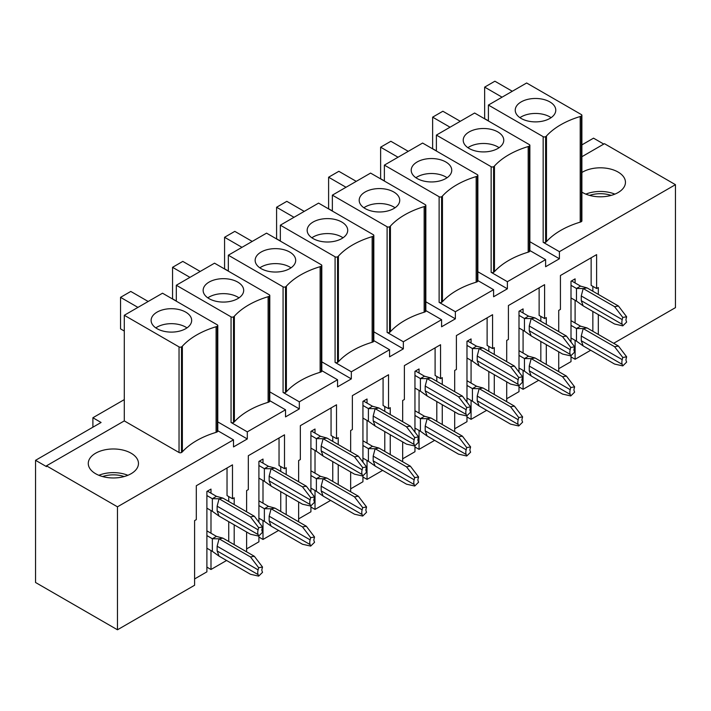 <?xml version="1.0" encoding="UTF-8"?>
<svg xmlns="http://www.w3.org/2000/svg" width="711" height="711" viewBox="0 0 711 711"><rect width="100%" height="100%" fill="white"/><g stroke="black" fill="none" stroke-linecap="round" stroke-linejoin="round"><path stroke-width="1.07" d="M124.292 399.618L92.892 417.748L92.892 427.213M217.779 325.522A1.742 1.004 180 0 1 217.264 326.233A4.826 2.791 180 0 1 216.091 326.731A79.943 46.153 0 0 0 182.363 346.213A4.826 2.791 180 0 1 181.501 346.888A1.742 1.004 180 0 1 179.039 346.888L124.292 315.275L162.517 293.208L217.264 324.82A1.742 1.004 180 0 1 217.779 325.522L217.779 431.15A1.742 1.004 180 0 1 217.264 431.861A4.826 2.791 180 0 1 216.091 432.359A79.943 46.153 0 0 0 182.363 451.832A4.826 2.791 180 0 1 181.501 452.507A1.742 1.004 180 0 1 179.039 452.507L124.292 420.903L46.473 465.829L117.466 506.819L233.51 439.825L233.51 446.917L247.304 438.954L247.304 431.861L285.529 409.785L285.529 416.886L299.322 408.923L299.322 401.831L337.547 379.754L337.547 386.855L351.332 378.892L351.332 371.8L389.566 349.723L389.566 356.824L403.35 348.861L403.35 341.769L441.584 319.692L441.584 326.784L455.369 318.83L455.369 311.729L493.594 289.661L493.594 296.754L507.387 288.799L507.387 281.698L545.613 259.631L545.613 266.723L559.406 258.768L559.406 251.667L675.45 184.673L604.457 143.684L581.891 156.713M117.466 506.819L117.466 629.786L194.601 585.251L194.601 520.612L196.307 519.625L196.307 485.737L232.488 464.843L232.488 498.74L234.195 497.753L234.195 504.614M234.195 524.834L234.195 544.653M246.619 551.825L246.619 532.015M246.619 511.787L246.619 490.581L248.326 489.595L248.326 455.707L284.507 434.812L284.507 468.709L286.213 467.722L286.213 474.584M286.213 494.803L286.213 514.622M298.638 521.794L298.638 501.975M298.638 481.756L298.638 460.55L300.344 459.564L300.344 425.676L336.525 404.781L336.525 438.678L338.232 437.692L338.232 444.553M338.232 464.772L338.232 484.591M350.656 491.763L350.656 471.944M350.656 451.725L350.656 430.519L352.363 429.533L352.363 395.645L388.544 374.75L388.544 408.647L390.25 407.661L390.25 414.522M390.25 434.741L390.25 454.56M402.666 461.732L402.666 441.913M402.666 421.694L402.666 400.489L404.372 399.502L404.372 365.605L440.553 344.719L440.553 378.616L442.26 377.63L442.26 384.491M442.26 404.71L442.26 424.529M454.685 431.701L454.685 411.882M454.685 391.663L454.685 370.458L456.391 369.471L456.391 335.574L492.572 314.689L492.572 348.586L494.278 347.599L494.278 354.46M494.278 374.679L494.278 394.498M506.703 401.671L506.703 381.851M506.703 361.632L506.703 340.427L508.409 339.44L508.409 305.543L544.59 284.658L544.59 318.555L546.297 317.568L546.297 324.42M546.297 344.648L546.297 364.467M558.722 371.64L558.722 351.821M558.722 331.602L558.722 310.396L560.428 309.409L560.428 275.512L596.609 254.627L596.609 288.524L598.315 287.537L598.315 294.39M598.315 314.618L598.315 334.437M613.673 343.306L675.45 307.641L675.45 184.673M545.613 259.631L529.873 250.548M436.394 135.09L474.619 113.022L529.366 144.626A1.742 1.004 180 0 1 529.873 145.337L529.873 250.965A1.742 1.004 180 0 1 529.366 251.667A4.826 2.791 180 0 1 528.193 252.165A79.943 46.153 0 0 0 494.456 271.646A4.826 2.791 180 0 1 493.594 272.322A1.742 1.004 180 0 1 491.141 272.322L491.141 166.694L436.394 135.09L436.394 151.016M507.387 281.698L491.141 272.322M581.891 172.489A25.098 14.496 180 0 1 618.108 172.062A25.098 14.496 180 0 1 625.458 182.309A25.098 14.496 180 0 1 609.487 195.809A25.098 14.496 180 0 1 581.891 192.121M559.406 251.667L543.16 242.291L543.16 136.663L488.413 105.059L488.413 120.977M488.413 105.059L526.638 82.991L581.385 114.595A1.742 1.004 180 0 1 581.891 115.306L581.891 220.925A1.742 1.004 180 0 1 581.385 221.636A4.826 2.791 180 0 1 580.212 222.134A79.943 46.153 0 0 0 546.475 241.616A4.826 2.791 180 0 1 545.613 242.291A1.742 1.004 180 0 1 543.16 242.291M603.772 144.075L593.534 138.165L581.891 144.884M493.594 289.661L477.863 280.578M384.375 165.121L422.601 143.053L477.348 174.657A1.742 1.004 180 0 1 477.863 175.368L477.863 280.996A1.742 1.004 180 0 1 477.348 281.698A4.826 2.791 180 0 1 476.174 282.196A79.943 46.153 0 0 0 442.446 301.677A4.826 2.791 180 0 1 441.584 302.353A1.742 1.004 180 0 1 439.122 302.353L439.122 196.734L384.375 165.121L384.375 181.047M455.369 311.729L439.122 302.353M441.584 319.692L425.845 310.609M332.357 195.152L370.582 173.084L425.329 204.688A1.742 1.004 180 0 1 425.845 205.399L425.845 311.027A1.742 1.004 180 0 1 425.329 311.729A4.826 2.791 180 0 1 424.156 312.236A79.943 46.153 0 0 0 390.428 331.708A4.826 2.791 180 0 1 389.566 332.384A1.742 1.004 180 0 1 387.104 332.384L387.104 226.765L332.357 195.152L332.357 211.078M403.35 341.769L387.104 332.384M389.566 349.723L373.826 340.64M280.338 225.183L318.572 203.115L373.319 234.719A1.742 1.004 180 0 1 373.826 235.43L373.826 341.058A1.742 1.004 180 0 1 373.319 341.769A4.826 2.791 180 0 1 372.146 342.267A79.943 46.153 0 0 0 338.409 361.739A4.826 2.791 180 0 1 337.547 362.414A1.742 1.004 180 0 1 335.085 362.414L335.085 256.795L280.338 225.183L280.338 241.109M351.332 371.8L335.085 362.414M337.547 379.754L321.807 370.671M228.329 255.213L266.554 233.146L321.301 264.75A1.742 1.004 180 0 1 321.807 265.461L321.807 371.089A1.742 1.004 180 0 1 321.301 371.8A4.826 2.791 180 0 1 320.128 372.297A79.943 46.153 0 0 0 286.391 391.77A4.826 2.791 180 0 1 285.529 392.445A1.742 1.004 180 0 1 283.076 392.445L283.076 286.826L228.329 255.213L228.329 271.14M299.322 401.831L283.076 392.445M285.529 409.785L269.789 400.702M269.789 295.492L269.789 401.12A1.742 1.004 180 0 1 269.282 401.831A4.826 2.791 180 0 1 268.109 402.328A79.943 46.153 0 0 0 234.372 421.801A4.826 2.791 180 0 1 233.51 422.476A1.742 1.004 180 0 1 231.057 422.476L231.057 316.857L176.31 285.244L214.535 263.177L269.282 294.781A1.742 1.004 180 0 1 269.789 295.492A1.742 1.004 180 0 1 269.282 296.203A4.826 2.791 180 0 1 268.109 296.7A79.943 46.153 0 0 0 234.372 316.182A4.826 2.791 180 0 1 233.51 316.857A1.742 1.004 180 0 1 231.057 316.857M247.304 431.861L231.057 422.476M176.31 301.171L176.31 285.244M571.004 355.651L571.004 361.632L558.722 368.725M538.68 380.296L523.083 389.299L518.994 386.935M518.994 385.682L518.994 391.663L506.703 398.755M486.662 410.327L471.073 419.33L466.976 416.966M466.976 415.713L466.976 421.694L454.685 428.786M434.643 440.358L419.055 449.361L414.957 446.997M414.957 445.744L414.957 451.725L402.666 458.817M382.634 470.389L367.036 479.392L362.939 477.028M362.939 475.775L362.939 481.756L350.656 488.848M330.615 500.42L315.017 509.423L310.92 507.059M310.92 505.805L310.92 511.787L298.638 518.879M278.596 530.45L262.999 539.453L258.911 537.089M258.911 535.845L258.911 541.818L246.619 548.91M226.578 560.481L210.989 569.484L206.892 567.12M210.989 493.185L210.989 489.088L206.892 491.452L206.892 571.848L194.601 578.941M117.466 629.786L35.55 582.496L35.55 460.31L101.086 422.476L92.892 417.748M590.699 350.265L575.101 359.268L571.004 356.904M591.143 257.782L591.143 285.369L596.609 288.524M575.101 282.96L575.101 278.863L571.004 281.227L571.004 342.062M575.101 300.309L575.101 323.007M575.101 340.347L575.101 359.268M592.85 286.355L592.85 291.243M592.85 311.462L592.85 331.282M539.125 287.813L539.125 315.4L544.59 318.555M523.083 312.991L523.083 308.894L518.994 311.258L518.994 372.093M523.083 330.339L523.083 353.038M523.083 370.378L523.083 389.299M540.831 316.386L540.831 321.274M540.831 341.493L540.831 361.312M487.115 317.844L487.115 345.43L492.572 348.586M471.073 343.031L471.073 338.925L466.976 341.289L466.976 402.124M471.073 360.37L471.073 383.069M471.073 400.409L471.073 419.33M488.821 346.417L488.821 351.305M488.821 371.524L488.821 391.343M435.096 347.875L435.096 375.461L440.553 378.616M419.055 373.062L419.055 368.956L414.957 371.32L414.957 432.155M419.055 390.401L419.055 413.1M419.055 430.439L419.055 449.361M436.803 376.448L436.803 381.336M436.803 401.555L436.803 421.374M383.078 377.905L383.078 405.492L388.544 408.647M367.036 403.093L367.036 398.995L362.939 401.36L362.939 462.186M367.036 420.432L367.036 443.131M367.036 460.47L367.036 479.392M384.784 406.479L384.784 411.367M384.784 431.586L384.784 451.405M331.059 407.936L331.059 435.523L336.525 438.678M315.017 433.123L315.017 429.026L310.92 431.39L310.92 492.216M315.017 450.463L315.017 473.162M315.017 490.501L315.017 509.423M332.766 436.51L332.766 441.398M332.766 461.626L332.766 481.445M279.041 437.967L279.041 465.554L284.507 468.709M262.999 463.154L262.999 459.057L258.911 461.421L258.911 522.247M262.999 480.494L262.999 503.192M262.999 520.541L262.999 539.453M280.756 466.54L280.756 471.429M280.756 491.657L280.756 511.476M131.117 453.218A25.098 14.496 180 0 1 138.467 463.465A25.098 14.496 180 0 1 113.369 477.961A25.098 14.496 180 0 1 88.271 463.465A25.098 14.496 180 0 1 103.762 450.081A25.098 14.496 180 0 1 131.117 453.218M233.51 439.825L217.779 430.733M35.55 460.31L46.473 466.62L46.473 465.829M124.292 315.275L124.292 420.903M227.031 467.998L227.031 495.585L232.488 498.74M210.989 510.525L210.989 533.223M210.989 550.572L210.989 569.484M228.738 496.571L228.738 501.459M228.738 521.687L228.738 541.506M185.731 328.678A20.272 11.705 180 0 1 163.637 331.219A20.272 11.705 180 0 1 151.123 320.403A20.272 11.705 180 0 1 171.395 308.698A20.272 11.705 180 0 1 191.668 320.403A20.272 11.705 180 0 1 185.731 328.678M148.181 301.482L130.78 291.439L120.541 297.349L137.943 307.401M120.541 297.349L120.541 328.873L124.292 331.042M155.816 327.887A20.272 11.705 180 0 1 185.731 327.104A20.272 11.705 180 0 1 186.975 327.887M247.304 438.954L217.779 421.907M237.75 298.647A20.272 11.705 180 0 1 215.655 301.188A20.272 11.705 180 0 1 203.142 290.372A20.272 11.705 180 0 1 223.414 278.668A20.272 11.705 180 0 1 243.686 290.372A20.272 11.705 180 0 1 237.75 298.647M200.2 271.451L182.798 261.399L172.551 267.318L189.961 277.361M172.551 267.318L172.551 298.842L176.31 301.011M207.825 297.856A20.272 11.705 180 0 1 237.75 297.074A20.272 11.705 180 0 1 238.994 297.856M299.322 408.923L269.789 391.877M289.759 268.616A20.272 11.705 180 0 1 267.665 271.149A20.272 11.705 180 0 1 255.151 260.342A20.272 11.705 180 0 1 275.424 248.637A20.272 11.705 180 0 1 295.696 260.342A20.272 11.705 180 0 1 289.759 268.616M321.807 265.461A1.742 1.004 180 0 1 321.301 266.172A4.826 2.791 180 0 1 320.128 266.669A79.943 46.153 0 0 0 286.391 286.142A4.826 2.791 180 0 1 285.529 286.826A1.742 1.004 180 0 1 283.076 286.826M252.218 241.42L234.808 231.368L224.569 237.287L241.98 247.33M224.569 237.287L224.569 268.811L228.329 270.98M259.844 267.825A20.272 11.705 180 0 1 289.759 267.043A20.272 11.705 180 0 1 291.012 267.825M351.332 378.892L321.807 361.846M341.778 238.585A20.272 11.705 180 0 1 319.683 241.118A20.272 11.705 180 0 1 307.17 230.311A20.272 11.705 180 0 1 327.442 218.606A20.272 11.705 180 0 1 347.715 230.311A20.272 11.705 180 0 1 341.778 238.585M373.826 235.43A1.742 1.004 180 0 1 373.319 236.141A4.826 2.791 180 0 1 372.146 236.639A79.943 46.153 0 0 0 338.409 256.111A4.826 2.791 180 0 1 337.547 256.795A1.742 1.004 180 0 1 335.085 256.795M304.237 211.389L286.826 201.337L276.588 207.256L293.999 217.299M276.588 207.256L276.588 238.78L280.338 240.949M311.862 237.794A20.272 11.705 180 0 1 341.778 237.012A20.272 11.705 180 0 1 343.022 237.794M403.35 348.861L373.826 331.815M393.796 208.554A20.272 11.705 180 0 1 371.702 211.087A20.272 11.705 180 0 1 359.188 200.28A20.272 11.705 180 0 1 379.461 188.575A20.272 11.705 180 0 1 399.733 200.28A20.272 11.705 180 0 1 393.796 208.554M425.845 205.399A1.742 1.004 180 0 1 425.329 206.11A4.826 2.791 180 0 1 424.156 206.608A79.943 46.153 0 0 0 390.428 226.08A4.826 2.791 180 0 1 389.566 226.765A1.742 1.004 180 0 1 387.104 226.765M356.247 181.358L338.845 171.307L328.606 177.217L346.008 187.269M328.606 177.217L328.606 208.75L332.357 210.918M363.881 207.763A20.272 11.705 180 0 1 393.796 206.972A20.272 11.705 180 0 1 395.04 207.763M455.369 318.83L425.845 301.784M445.815 178.523A20.272 11.705 180 0 1 423.72 181.056A20.272 11.705 180 0 1 411.207 170.249A20.272 11.705 180 0 1 431.479 158.544A20.272 11.705 180 0 1 451.752 170.249A20.272 11.705 180 0 1 445.815 178.523M477.863 175.368A1.742 1.004 180 0 1 477.348 176.079A4.826 2.791 180 0 1 476.174 176.577A79.943 46.153 0 0 0 442.446 196.049A4.826 2.791 180 0 1 441.584 196.734A1.742 1.004 180 0 1 439.122 196.734M408.265 151.327L390.863 141.276L380.625 147.186L398.027 157.238M380.625 147.186L380.625 178.719L384.375 180.887M415.899 177.732A20.272 11.705 180 0 1 445.815 176.941A20.272 11.705 180 0 1 447.059 177.732M507.387 288.799L477.863 271.753M497.833 148.492A20.272 11.705 180 0 1 475.739 151.025A20.272 11.705 180 0 1 463.217 140.209A20.272 11.705 180 0 1 483.498 128.504A20.272 11.705 180 0 1 503.77 140.209A20.272 11.705 180 0 1 497.833 148.492M529.873 145.337A1.742 1.004 180 0 1 529.366 146.048A4.826 2.791 180 0 1 528.193 146.546A79.943 46.153 0 0 0 494.456 166.019A4.826 2.791 180 0 1 493.594 166.694A1.742 1.004 180 0 1 491.141 166.694M460.284 121.297L442.873 111.245L432.635 117.155L450.045 127.207M432.635 117.155L432.635 148.688L436.394 150.856M467.909 147.701A20.272 11.705 180 0 1 497.833 146.91A20.272 11.705 180 0 1 499.078 147.701M559.406 258.768L529.873 241.713M549.843 118.461A20.272 11.705 180 0 1 527.749 120.994A20.272 11.705 180 0 1 515.235 110.178A20.272 11.705 180 0 1 535.507 98.474A20.272 11.705 180 0 1 555.78 110.178A20.272 11.705 180 0 1 549.843 118.461M581.891 115.306A1.742 1.004 180 0 1 581.385 116.017A4.826 2.791 180 0 1 580.212 116.515A79.943 46.153 0 0 0 546.475 135.988A4.826 2.791 180 0 1 545.613 136.663A1.742 1.004 180 0 1 543.16 136.663M512.302 91.266L494.892 81.214L484.653 87.124L502.064 97.176M484.653 87.124L484.653 118.657L488.413 120.826M519.928 117.671A20.272 11.705 180 0 1 549.843 116.88A20.272 11.705 180 0 1 551.087 117.671M614.873 194.13A25.098 14.496 0 0 0 606.856 191.952A25.098 14.496 0 0 0 585.846 194.13M127.882 475.295A25.098 14.496 0 0 0 98.856 475.295M250.476 516.897L219.068 498.767L222.934 498.109L254.334 516.239L250.476 516.897L258.662 527.66L262.528 527.002L254.334 516.239M219.068 516.106L212.349 511.316L212.349 498.704L219.068 498.767L217.139 506.188L217.139 510.916L219.068 516.106L250.476 534.237L258.662 536.085L262.528 532.272L261.959 530.753A2.897 1.671 -60 0 1 261.959 529.18L262.528 527.002M258.662 536.085L258.102 534.556A8.692 5.013 -60 0 1 258.102 529.828L258.662 527.66M206.892 495.549L212.349 498.704L216.446 496.34L222.934 498.109M207.434 491.132L216.446 496.34M206.892 508.161L212.349 511.316M250.476 556.935L219.068 538.805L222.934 538.156L254.334 556.286L250.476 556.935L258.662 567.698L262.528 567.049L254.334 556.286M206.892 548.208L212.349 551.354L212.349 538.742L219.068 538.805L217.139 546.226L217.139 550.954L219.068 556.144L250.476 574.275L258.662 576.123L262.528 572.319L261.959 570.8A2.897 1.671 -60 0 1 261.959 569.218L262.528 567.049M258.662 576.123L258.102 574.604A8.692 5.013 -60 0 1 258.102 569.875L258.662 567.698M212.349 551.354L219.068 556.144M206.892 535.587L212.349 538.742L216.446 536.378L222.934 538.156M206.892 530.859L216.446 536.378M614.588 306.672L583.189 288.542L587.046 287.893L618.454 306.023L614.588 306.672L622.783 317.435L626.64 316.786L618.454 306.023M583.189 305.881L576.47 301.091L576.47 288.479L583.189 288.542L581.26 295.963L581.26 300.691L583.189 305.881L614.588 324.012L622.783 325.86L626.64 322.056L626.08 320.537A2.897 1.671 -60 0 1 626.08 318.955L626.64 316.786M622.783 325.86L622.214 324.34A8.692 5.013 -60 0 1 622.214 319.612L622.783 317.435M571.004 285.324L576.47 288.479L580.567 286.115L587.046 287.893M571.555 280.916L580.567 286.115M571.004 297.945L576.47 301.091M614.588 346.719L583.189 328.589L587.046 327.931L618.454 346.061L614.588 346.719L622.783 357.482L626.64 356.824L618.454 346.061M571.004 337.983L576.47 341.138L576.47 328.526L583.189 328.589L581.26 336.01L581.26 340.738L583.189 345.928L614.588 364.059L622.783 365.907L626.64 362.095L626.08 360.575A2.897 1.671 -60 0 1 626.08 359.002L626.64 356.824M622.783 365.907L622.214 364.379A8.692 5.013 -60 0 1 622.214 359.65L622.783 357.482M576.47 341.138L583.189 345.928M571.004 325.371L576.47 328.526L580.567 326.162L587.046 327.931M571.004 320.643L580.567 326.162M562.57 336.703L531.17 318.572L535.036 317.924L566.436 336.054L562.57 336.703L570.764 347.466L574.621 346.817L566.436 336.054M531.17 335.912L524.451 331.122L524.451 318.51L531.17 318.572L529.242 325.994L529.242 330.722L531.17 335.912L562.57 354.042L570.764 355.891L574.621 352.087L574.061 350.567A2.897 1.671 -60 0 1 574.061 348.985L574.621 346.817M570.764 355.891L570.195 354.371A8.692 5.013 -60 0 1 570.195 349.643L570.764 347.466M518.994 315.364L524.451 318.51L528.549 316.146L535.036 317.924M519.537 310.947L528.549 316.146M518.994 327.975L524.451 331.122M562.57 376.75L531.17 358.62L535.036 357.962L566.436 376.092L562.57 376.75L570.764 387.513L574.621 386.855L566.436 376.092M518.994 368.014L524.451 371.169L524.451 358.557L531.17 358.62L529.242 366.041L529.242 370.769L531.17 375.959L562.57 394.09L570.764 395.938L574.621 392.125L574.061 390.606A2.897 1.671 -60 0 1 574.061 389.033L574.621 386.855M570.764 395.938L570.195 394.418A8.692 5.013 -60 0 1 570.195 389.681L570.764 387.513M524.451 371.169L531.17 375.959M518.994 355.402L524.451 358.557L528.549 356.193L535.036 357.962M518.994 350.674L528.549 356.193M510.551 366.734L479.152 348.603L483.018 347.955L514.417 366.085L510.551 366.734L518.746 377.497L522.612 376.848L514.417 366.085M479.152 365.952L472.433 361.152L472.433 348.541L479.152 348.603L477.223 356.024L477.223 360.753L479.152 365.952L510.551 384.073L518.746 385.922L522.612 382.118L522.043 380.598A2.897 1.671 -60 0 1 522.043 379.016L522.612 376.848M518.746 385.922L518.186 384.402A8.692 5.013 -60 0 1 518.186 379.674L518.746 377.497M466.976 345.395L472.433 348.541L476.53 346.177L483.018 347.955M467.518 340.978L476.53 346.177M466.976 358.006L472.433 361.152M510.551 406.781L479.152 388.65L483.018 387.993L514.417 406.123L510.551 406.781L518.746 417.544L522.612 416.886L514.417 406.123M466.976 398.044L472.433 401.2L472.433 388.588L479.152 388.65L477.223 396.071L477.223 400.8L479.152 405.99L510.551 424.12L518.746 425.969L522.612 422.156L522.043 420.636A2.897 1.671 -60 0 1 522.043 419.063L522.612 416.886M518.746 425.969L518.186 424.449A8.692 5.013 -60 0 1 518.186 419.712L518.746 417.544M472.433 401.2L479.152 405.99M466.976 385.433L472.433 388.588L476.53 386.224L483.018 387.993M466.976 380.705L476.53 386.224M458.542 396.765L427.133 378.634L430.999 377.985L462.399 396.116L458.542 396.765L466.727 407.527L470.593 406.879L462.399 396.116M427.133 395.983L420.414 391.192L420.414 378.572L427.133 378.634L425.205 386.055L425.205 390.783L427.133 395.983L458.542 414.104L466.727 415.953L470.593 412.149L470.024 410.629A2.897 1.671 -60 0 1 470.024 409.056L470.593 406.879M466.727 415.953L466.167 414.433A8.692 5.013 -60 0 1 466.167 409.705L466.727 407.527M414.957 375.426L420.414 378.572L424.511 376.208L430.999 377.985M415.5 371.009L424.511 376.208M414.957 388.037L420.414 391.192M458.542 436.812L427.133 418.681L430.999 418.024L462.399 436.154L458.542 436.812L466.727 447.575L470.593 446.926L462.399 436.154M414.957 428.075L420.414 431.23L420.414 418.619L427.133 418.681L425.205 426.102L425.205 430.83L427.133 436.021L458.542 454.151L466.727 456L470.593 452.196L470.024 450.667A2.897 1.671 -60 0 1 470.024 449.094L470.593 446.926M466.727 456L466.167 454.48A8.692 5.013 -60 0 1 466.167 449.752L466.727 447.575M420.414 431.23L427.133 436.021M414.957 415.464L420.414 418.619L424.511 416.255L430.999 418.024M414.957 410.736L424.511 416.255M406.523 426.796L375.124 408.665L378.981 408.016L410.38 426.147L406.523 426.796L414.717 437.567L418.575 436.91L410.38 426.147M375.124 426.013L368.405 421.223L368.405 408.612L375.124 408.665L373.186 416.086L373.186 420.823L375.124 426.013L406.523 444.144L414.717 445.984L418.575 442.18L418.006 440.66A2.897 1.671 -60 0 1 418.006 439.087L418.575 436.91M414.717 445.984L414.149 444.464A8.692 5.013 -60 0 1 414.149 439.736L414.717 437.567M362.939 405.457L368.405 408.612L372.502 406.239L378.981 408.016M363.49 401.04L372.502 406.239M362.939 418.068L368.405 421.223M406.523 466.843L375.124 448.712L378.981 448.063L410.38 466.185L406.523 466.843L414.717 477.605L418.575 476.957L410.38 466.185M362.939 458.106L368.405 461.261L368.405 448.65L375.124 448.712L373.186 456.133L373.186 460.861L375.124 466.052L406.523 484.182L414.717 486.031L418.575 482.227L418.006 480.707A2.897 1.671 -60 0 1 418.006 479.125L418.575 476.957M414.717 486.031L414.149 484.511A8.692 5.013 -60 0 1 414.149 479.783L414.717 477.605M368.405 461.261L375.124 466.052M362.939 445.495L368.405 448.65L372.502 446.286L378.981 448.063M362.939 440.767L372.502 446.286M354.505 456.826L323.105 438.705L326.962 438.047L358.371 456.178L354.505 456.826L362.699 467.598L366.556 466.94L358.371 456.178M323.105 456.044L316.386 451.254L316.386 438.643L323.105 438.705L321.176 446.126L321.176 450.854L323.105 456.044L354.505 474.175L362.699 476.015L366.556 472.211L365.996 470.691A2.897 1.671 -60 0 1 365.996 469.118L366.556 466.94M362.699 476.015L362.13 474.495A8.692 5.013 -60 0 1 362.13 469.767L362.699 467.598M310.92 435.488L316.386 438.643L320.483 436.278L326.962 438.047M311.471 431.07L320.483 436.278M310.92 448.099L316.386 451.254M354.505 496.873L323.105 478.743L326.962 478.094L358.371 496.216L354.505 496.873L362.699 507.636L366.556 506.987L358.371 496.216M310.92 488.137L316.386 491.292L316.386 478.681L323.105 478.743L321.176 486.164L321.176 490.892L323.105 496.082L354.505 514.213L362.699 516.062L366.556 512.258L365.996 510.738A2.897 1.671 -60 0 1 365.996 509.156L366.556 506.987M362.699 516.062L362.13 514.542A8.692 5.013 -60 0 1 362.13 509.814L362.699 507.636M316.386 491.292L323.105 496.082M310.92 475.526L316.386 478.681L320.483 476.317L326.962 478.094M310.92 470.798L320.483 476.317M302.486 486.857L271.087 468.736L274.953 468.078L306.352 486.208L302.486 486.857L310.68 497.629L314.546 496.971L306.352 486.208M271.087 486.075L264.368 481.285L264.368 468.673L271.087 468.736L269.158 476.157L269.158 480.885L271.087 486.075L302.486 504.206L310.68 506.045L314.546 502.242L313.978 500.722A2.897 1.671 -60 0 1 313.978 499.149L314.546 496.971M310.68 506.045L310.112 504.526A8.692 5.013 -60 0 1 310.112 499.797L310.68 497.629M258.911 465.518L264.368 468.673L268.465 466.309L274.953 468.078M259.453 461.101L268.465 466.309M258.911 478.13L264.368 481.285M302.486 526.904L271.087 508.774L274.953 508.125L306.352 526.256L302.486 526.904L310.68 537.667L314.546 537.018L306.352 526.256M258.911 518.168L264.368 521.323L264.368 508.712L271.087 508.774L269.158 516.195L269.158 520.923L271.087 526.113L302.486 544.244L310.68 546.092L314.546 542.289L313.978 540.769A2.897 1.671 -60 0 1 313.978 539.187L314.546 537.018M310.68 546.092L310.112 544.573A8.692 5.013 -60 0 1 310.112 539.845L310.68 537.667M264.368 521.323L271.087 526.113M258.911 505.557L264.368 508.712L268.465 506.348L274.953 508.125M258.911 500.828L268.465 506.348M611.149 195.392A21.241 12.265 0 0 0 589.57 195.392M124.158 476.557A21.241 12.265 0 0 0 118.87 475.268A21.241 12.265 0 0 0 102.58 476.557M179.039 452.507L179.039 346.888M217.264 431.861L217.264 326.233M216.091 432.359L216.091 326.731M182.363 451.832L182.363 346.213M181.501 452.507L181.501 346.888M269.282 401.831L269.282 296.203M268.109 402.328L268.109 296.7M234.372 421.801L234.372 316.182M233.51 422.476L233.51 316.857M321.301 371.8L321.301 266.172M320.128 372.297L320.128 266.669M286.391 391.77L286.391 286.142M285.529 392.445L285.529 286.826M373.319 341.769L373.319 236.141M372.146 342.267L372.146 236.639M338.409 361.739L338.409 256.111M337.547 362.414L337.547 256.795M425.329 311.729L425.329 206.11M424.156 312.236L424.156 206.608M390.428 331.708L390.428 226.08M389.566 332.384L389.566 226.765M477.348 281.698L477.348 176.079M476.174 282.196L476.174 176.577M442.446 301.677L442.446 196.049M441.584 302.353L441.584 196.734M529.366 251.667L529.366 146.048M528.193 252.165L528.193 146.546M494.456 271.646L494.456 166.019M493.594 272.322L493.594 166.694M581.385 221.636L581.385 116.017M580.212 222.134L580.212 116.515M546.475 241.616L546.475 135.988M545.613 242.291L545.613 136.663M258.102 534.556L217.139 510.916M258.102 529.828L217.139 506.188M258.102 574.604L217.139 550.954M258.102 569.875L217.139 546.226M622.214 324.34L581.26 300.691M622.214 319.612L581.26 295.963M622.214 364.379L581.26 340.738M622.214 359.65L581.26 336.01M570.195 354.371L529.242 330.722M570.195 349.643L529.242 325.994M570.195 394.418L529.242 370.769M570.195 389.681L529.242 366.041M518.186 384.402L477.223 360.753M518.186 379.674L477.223 356.024M518.186 424.449L477.223 400.8M518.186 419.712L477.223 396.071M466.167 414.433L425.205 390.783M466.167 409.705L425.205 386.055M466.167 454.48L425.205 430.83M466.167 449.752L425.205 426.102M414.149 444.464L373.186 420.823M414.149 439.736L373.186 416.086M414.149 484.511L373.186 460.861M414.149 479.783L373.186 456.133M362.13 474.495L321.176 450.854M362.13 469.767L321.176 446.126M362.13 514.542L321.176 490.892M362.13 509.814L321.176 486.164M310.112 504.526L269.158 480.885M310.112 499.797L269.158 476.157M310.112 544.573L269.158 520.923M310.112 539.845L269.158 516.195"/></g></svg>
